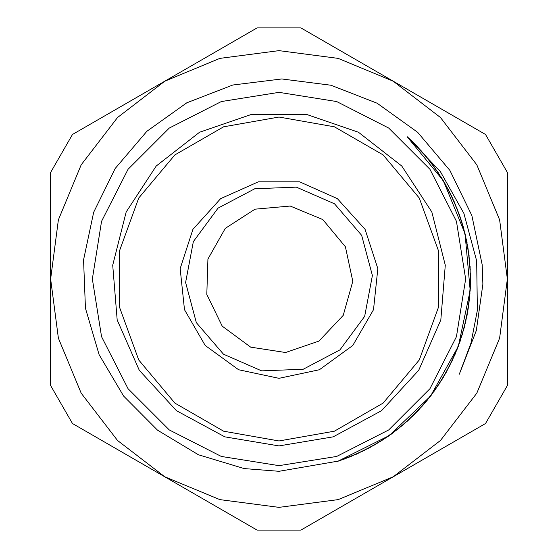 <?xml version="1.0" encoding="UTF-8"?>
<svg xmlns="http://www.w3.org/2000/svg" width="558" height="558" viewBox="0 0 558 558"><rect width="100%" height="100%" fill="white"/><g stroke="black" fill="none" stroke-linecap="round" stroke-linejoin="round"><path stroke-width="0.84" d="M459.311 374.23L471.001 342.961L477.404 310.241L476.678 260.956L463.907 213.428L440.332 171.543L407.145 136.682L443.401 180.778L465.051 233.6L470.164 290.453L458.299 346.295L430.497 396.152L389.233 435.603L338.183 461.138L279 471.273L244.216 468.58L198.467 454.742L157.482 430.176L123.625 396.054L99.087 354.665L85.437 308.246L83.533 259.875L93.688 212.228L115.136 168.537L146.907 131.249L186.825 102.825L232.756 85.025L281.72 78.964L330.943 85.207L377.117 103.265L417.684 132.344L449.915 170.42L471.887 215.534L482.203 264.68L482.865 284.12M279 465.616L336.669 456.479L388.689 429.974L429.974 388.689L456.479 336.669L465.616 279L456.479 221.331L429.974 169.311L388.689 128.026L336.669 101.521L279 92.384L221.331 101.521L169.311 128.026L128.026 169.311L101.521 221.331L92.384 279L101.521 336.669L128.026 388.689L169.311 429.974L221.331 456.479L279 465.616M482.858 284.127L476.302 330.538L459.325 374.237M336.962 461.543L359.199 452.908M402.039 425.754L418.026 410.737L432.018 394.157M457.121 349.343L464.012 328.522L468.462 306.935M469.111 255.913L465.239 234.325L458.906 213.358M349.699 456.981L369.591 447.746L388.284 436.265M425.998 401.746L439.083 384.141L450.041 365.141M466.739 316.811L469.85 295.098L470.422 273.176M462.059 222.733L454.435 202.163L444.489 182.612M379.991 441.72L397.945 429.116L414.315 414.517M445.354 373.888L455.126 354.246L462.561 333.607M470.464 283.094L469.697 261.179L466.39 239.494M449.26 191.317L438.128 172.415L424.889 154.929M337.199 461.466L344.753 458.885L364.89 450.173M407.117 421.346L422.566 405.771L436.105 388.514M459.485 343.044L465.637 321.994L469.313 300.371M468.183 249.252L463.559 227.81L456.479 207.046M431.118 162.657L416.826 146.015L407.284 136.794M355.906 454.393L375.464 444.461L393.739 432.331M430.218 396.508L442.675 378.457L452.963 359.08M467.953 310.199L470.296 288.388L470.101 266.452M459.966 216.344L451.631 196.053L441.001 176.865M376.685 443.722L357.218 453.828L339.752 460.615M385.641 438.072L403.141 424.847L418.995 409.684M448.583 367.987L457.658 348.018L464.361 327.134M470.492 276.37L468.95 254.49L464.891 232.937M446.072 185.395L434.291 166.898L420.439 149.886M337.597 461.333L351.031 456.465L370.847 447.049M412.034 416.763L426.926 400.658L439.85 382.934M461.619 336.669L467.032 315.416L469.948 293.675M467.025 242.625L461.647 221.366L453.842 200.859M426.94 157.384L412.076 141.258L407.368 136.863M362.016 451.582L381.212 440.973L399.054 428.209M434.25 391.13L446.072 372.646L455.67 352.921M468.929 303.545L470.506 281.664L469.543 259.756M457.658 210.024L448.611 190.041L437.319 171.243M337.499 461.368L346.093 458.376M391.158 434.229L408.184 420.397L423.494 404.69M451.603 361.975L459.973 341.705L465.937 320.592M470.282 269.654L467.974 247.836L463.154 226.436M442.689 179.585L430.26 161.513L415.822 144.996M417.14 411.637L431.104 395.385L443.408 377.215M463.482 330.399L468.197 308.79L470.345 286.882M465.895 237.213L459.513 214.983L451.778 196.395M393.195 476.797L338.113 499.612L279 507.396L219.887 499.612L164.805 476.797L117.501 440.499L81.203 393.195L58.388 338.113L50.604 279L58.388 219.887L81.203 164.805L117.501 117.501L164.805 81.203L219.887 58.388L279 50.604L338.113 58.388L393.195 81.203L440.499 117.501L476.797 164.805L499.612 219.887L507.396 279L499.612 338.113L476.797 393.195L440.499 440.499L393.195 476.797L485.523 423.494L507.396 385.606L507.396 172.394L485.523 134.506L300.874 27.9L257.126 27.9L72.477 134.506L50.604 172.394L50.604 385.606L72.477 423.494L257.126 530.1L300.874 530.1L393.195 476.797M279 440.994L334.409 431.229L383.13 403.099L419.295 360.001L438.539 307.13L438.539 250.87L419.295 197.999L383.13 154.901L334.409 126.771L279 117.006L223.591 126.771L174.87 154.901L138.705 197.999L119.461 250.87L119.461 307.13L138.705 360.001L174.87 403.099L223.591 431.229L279 440.994M279 445.891L333.189 436.851L381.505 410.702L418.716 370.282L440.785 319.971L445.319 265.217L431.836 211.963L401.788 165.97L358.431 132.225L306.468 114.383L251.532 114.383L199.569 132.225L156.212 165.97L126.164 211.963L112.681 265.217L117.215 319.971L139.284 370.282L176.495 410.702L224.811 436.851L279 445.891M279 378.352L319.413 369.766L352.83 345.479L373.49 309.704L377.808 268.614L365.044 229.324L337.395 198.62L299.66 181.817L258.34 181.817L220.605 198.62L192.956 229.324L180.192 268.614L184.51 309.704L205.17 345.479L238.587 369.766L279 378.352M334.507 203.782L361.647 235.316L372.416 275.499L364.681 316.379L339.975 349.852L303.196 369.291L261.625 370.847L223.493 354.218L196.353 322.684L185.584 282.501L193.319 241.621L218.025 208.148L254.804 188.709L296.375 187.153L334.507 203.782M322.831 219.601L290.209 206.035L255.02 209.187L225.32 228.327L207.918 259.079L206.802 294.394L222.224 326.179L250.654 347.16L285.577 352.53L318.995 341.05L343.247 315.354L352.782 281.33L345.416 246.776L322.831 219.601"/></g></svg>
